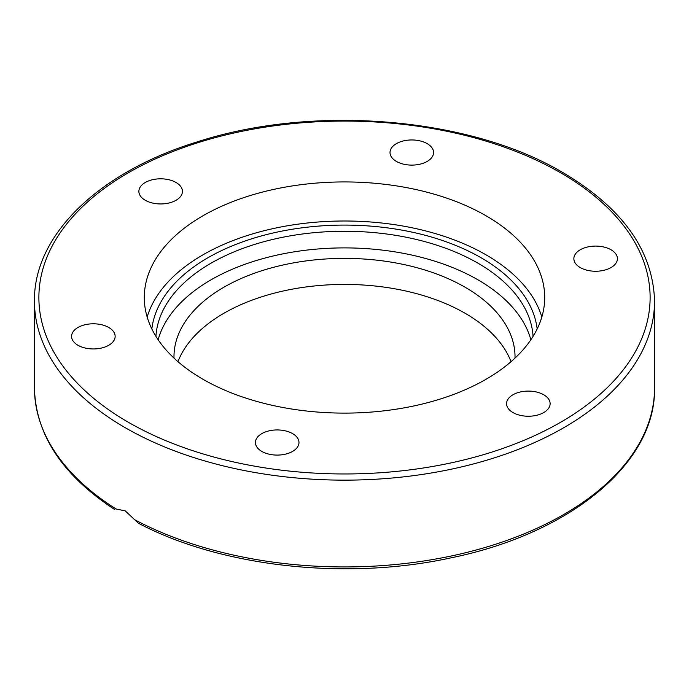 <?xml version="1.0" encoding="UTF-8"?>
<svg xmlns="http://www.w3.org/2000/svg" width="689" height="689" viewBox="0 0 689 689"><rect width="100%" height="100%" fill="white"/><g stroke="black" fill="none" stroke-linecap="round" stroke-linejoin="round"><path stroke-width="1.03" d="M147.17 317.052A200.206 115.588 180 0 1 283.842 226.431A200.206 115.588 180 0 1 486.064 254.852A200.206 115.588 180 0 1 541.83 317.052M486.064 215.786A200.206 115.588 180 0 1 544.706 297.519A200.206 115.588 180 0 1 421.117 404.314A200.206 115.588 180 0 1 202.936 379.251A200.206 115.588 180 0 1 144.294 297.519A200.206 115.588 180 0 1 267.883 190.732A200.206 115.588 180 0 1 486.064 215.786M114.83 509.429L114.701 509.55C62.363 475.229 35.604 434.69 34.45 387.933A310.05 179.002 180 0 0 116.071 508.973L125.26 510.894L138.394 523.218C221.264 566.969 346.154 580.767 450.864 557.883C570.173 533.579 656.014 463.292 654.55 387.933A310.05 179.002 180 0 1 469.261 551.811A310.05 179.002 180 0 1 134.863 519.816M543.75 394.771A21.781 12.574 180 0 1 550.123 403.668A21.781 12.574 180 0 1 536.679 415.286A21.781 12.574 180 0 1 512.943 412.556A21.781 12.574 180 0 1 506.57 403.668A21.781 12.574 180 0 1 520.014 392.05A21.781 12.574 180 0 1 543.75 394.771M589.999 246.524A21.781 12.574 180 0 1 617.422 258.668A21.781 12.574 180 0 1 601.273 270.82A21.781 12.574 180 0 1 573.859 258.668A21.781 12.574 180 0 1 589.999 246.524M390.758 149.272A21.781 12.574 180 0 1 414.632 140.065A21.781 12.574 180 0 1 433.57 152.527A21.781 12.574 180 0 1 432.83 155.783A21.781 12.574 180 0 1 408.947 164.998A21.781 12.574 180 0 1 390.017 152.527A21.781 12.574 180 0 1 390.758 149.272M145.25 200.266A21.781 12.574 180 0 1 138.877 191.378A21.781 12.574 180 0 1 152.321 179.76A21.781 12.574 180 0 1 176.057 182.49A21.781 12.574 180 0 1 182.43 191.378A21.781 12.574 180 0 1 168.986 202.997A21.781 12.574 180 0 1 145.25 200.266M99.001 348.522A21.781 12.574 180 0 1 71.578 336.37A21.781 12.574 180 0 1 87.727 324.226A21.781 12.574 180 0 1 115.141 336.37A21.781 12.574 180 0 1 99.001 348.522M298.242 445.774A21.781 12.574 180 0 1 274.368 454.981A21.781 12.574 180 0 1 255.43 442.519A21.781 12.574 180 0 1 256.17 439.263A21.781 12.574 180 0 1 280.053 430.048A21.781 12.574 180 0 1 298.983 442.519A21.781 12.574 180 0 1 298.242 445.774M515.01 358.091A170.528 98.449 0 0 0 515.028 356.833A170.528 98.449 0 0 0 465.084 287.218A170.528 98.449 0 0 0 279.243 265.876A170.528 98.449 0 0 0 173.972 356.833A170.528 98.449 0 0 0 173.99 358.091M511.031 361.682A170.528 98.449 0 0 0 465.084 313.254A170.528 98.449 0 0 0 296.683 288.372A170.528 98.449 0 0 0 177.969 361.682M530.857 339.763A188.691 108.94 0 0 0 477.925 279.803A188.691 108.94 0 0 0 286.219 253.225A188.691 108.94 0 0 0 158.143 339.763M654.55 301.136C653.051 250.693 622.477 207.82 562.818 172.534C469.64 117.087 313.159 104.099 196.968 141.968C98.915 172.112 33.537 235.027 34.45 301.136A310.05 179.002 0 0 0 125.26 427.714A310.05 179.002 0 0 0 463.154 466.522A310.05 179.002 0 0 0 654.55 301.136L654.55 387.933M128.395 422.288A305.623 176.444 180 0 1 128.395 172.758A305.623 176.444 180 0 1 560.605 172.758A305.623 176.444 180 0 1 560.605 422.288A305.623 176.444 180 0 1 128.395 422.288M155.929 336.353A188.691 108.94 180 0 1 275.385 238.833A188.691 108.94 180 0 1 477.925 263.164A188.691 108.94 180 0 1 533.071 336.353M537.162 328.946A193.118 111.497 0 0 0 481.051 257.738A193.118 111.497 0 0 0 276.754 232.176A193.118 111.497 0 0 0 151.838 328.946M34.45 387.933L34.45 301.136"/></g></svg>
